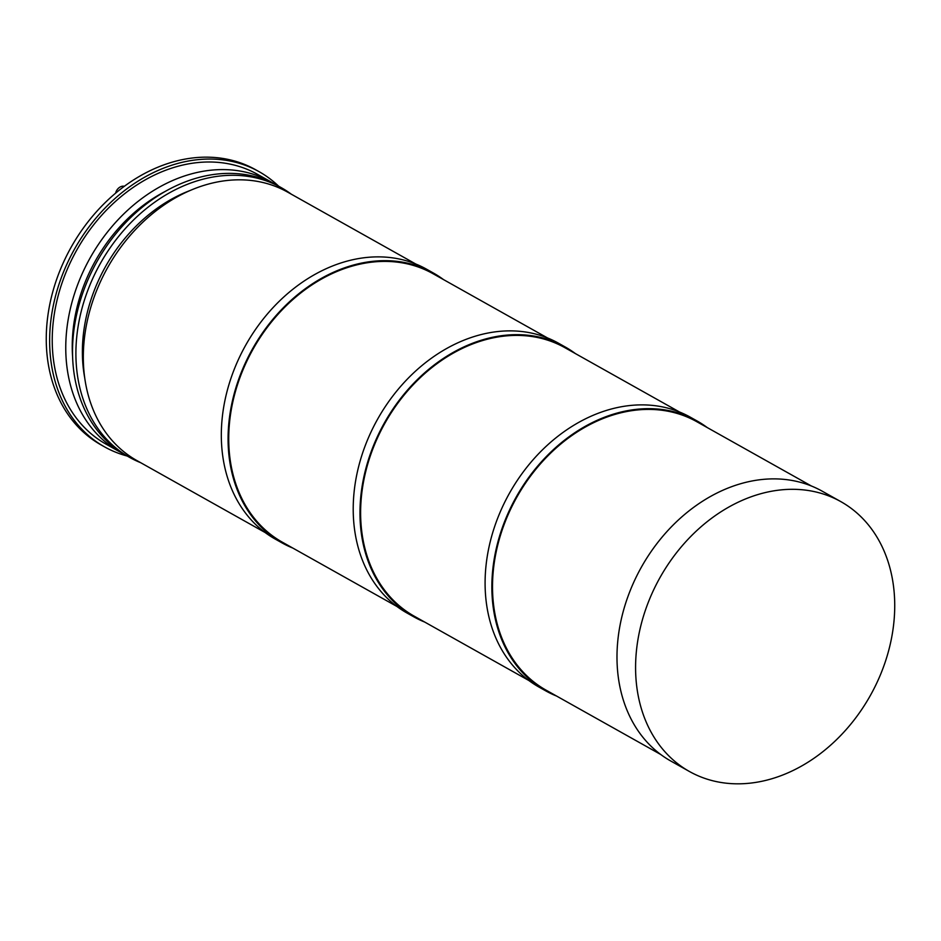 <?xml version="1.0" encoding="UTF-8"?>
<svg xmlns="http://www.w3.org/2000/svg" width="941" height="941" viewBox="0 0 941 941"><rect width="100%" height="100%" fill="white"/><g stroke="black" fill="none" stroke-linecap="round" stroke-linejoin="round"><path stroke-width="1.41" d="M124.353 186.271A7.74 6.034 119.3 0 0 115.625 193.152M127.235 456.044A157.806 122.989 -60.7 0 1 104.58 446.881L101.205 444.987A157.806 122.989 -60.7 0 1 60.095 270.208A157.806 122.989 -60.7 0 1 217.395 157.735A157.806 122.989 -60.7 0 1 255.634 169.733L259.022 171.638A157.806 122.989 -60.7 0 1 278.642 186.189M104.58 446.881A157.806 122.989 -60.7 0 1 63.47 272.114A157.806 122.989 -60.7 0 1 220.77 159.629A157.806 122.989 -60.7 0 1 259.022 171.638M271.032 181.919L257.505 174.332A154.712 120.577 119.3 0 0 220.006 162.558A154.712 120.577 119.3 0 0 65.799 272.843A154.712 120.577 119.3 0 0 106.098 444.187L119.625 451.774A154.712 120.577 -60.7 0 1 79.326 280.43A154.712 120.577 -60.7 0 1 233.544 170.156A154.712 120.577 -60.7 0 1 271.032 181.919A154.712 120.577 -60.7 0 1 274.372 183.895M123.048 453.597A154.712 120.577 -60.7 0 1 119.625 451.774M72.61 356.745A146.972 114.543 -60.7 0 1 165.416 191.317M140.644 462.678A154.712 120.577 -60.7 0 1 129.764 457.467L126.388 455.573A154.712 120.577 -60.7 0 1 86.09 284.217A154.712 120.577 -60.7 0 1 240.308 173.944A154.712 120.577 -60.7 0 1 277.795 185.718L281.183 187.612A154.712 120.577 -60.7 0 1 291.298 194.187M129.764 457.467A154.712 120.577 -60.7 0 1 89.466 286.123A154.712 120.577 -60.7 0 1 243.684 175.849A154.712 120.577 -60.7 0 1 281.183 187.612M84.737 378A146.972 114.543 -60.7 0 1 189.894 190.588M265.056 532.488L136.916 460.584A153.936 119.966 -60.7 0 1 96.817 290.099A153.936 119.966 -60.7 0 1 250.259 180.378A153.936 119.966 -60.7 0 1 287.558 192.082L415.71 263.986M292.827 548.074A154.712 120.577 -60.7 0 1 281.947 542.851L275.184 539.052A154.712 120.577 -60.7 0 1 234.885 367.708A154.712 120.577 -60.7 0 1 389.103 257.434A154.712 120.577 -60.7 0 1 426.591 269.208L433.354 273.008A154.712 120.577 -60.7 0 1 443.482 279.571M281.947 542.851A154.712 120.577 -60.7 0 1 241.649 371.507A154.712 120.577 -60.7 0 1 395.867 261.233A154.712 120.577 -60.7 0 1 433.354 273.008M396.949 606.486L282.324 542.181A153.936 119.966 -60.7 0 1 242.225 371.695A153.936 119.966 -60.7 0 1 395.679 261.963A153.936 119.966 -60.7 0 1 432.978 273.678L547.603 337.995M424.72 622.072A154.712 120.577 -60.7 0 1 413.84 616.849L407.077 613.062A154.712 120.577 -60.7 0 1 366.778 441.717A154.712 120.577 -60.7 0 1 520.985 331.432A154.712 120.577 -60.7 0 1 558.484 343.206L565.247 347.006A154.712 120.577 -60.7 0 1 575.374 353.569M413.84 616.849A154.712 120.577 -60.7 0 1 373.542 445.505A154.712 120.577 -60.7 0 1 527.748 335.231A154.712 120.577 -60.7 0 1 565.247 347.006M528.842 680.496L414.216 616.179A153.936 119.966 -60.7 0 1 374.118 445.693A153.936 119.966 -60.7 0 1 527.56 335.961A153.936 119.966 -60.7 0 1 564.871 347.676L679.496 411.993M556.613 696.069A154.712 120.577 -60.7 0 1 545.721 690.859L538.958 687.059A154.712 120.577 -60.7 0 1 498.659 515.715A154.712 120.577 -60.7 0 1 652.878 405.442A154.712 120.577 -60.7 0 1 690.376 417.216L697.14 421.003A154.712 120.577 -60.7 0 1 707.256 427.567M545.721 690.859A154.712 120.577 -60.7 0 1 505.423 519.514A154.712 120.577 -60.7 0 1 659.641 409.229A154.712 120.577 -60.7 0 1 697.14 421.003M660.735 754.494L546.109 690.176A153.936 119.966 -60.7 0 1 506.011 519.691A153.936 119.966 -60.7 0 1 659.453 409.97A153.936 119.966 -60.7 0 1 696.763 421.686L811.377 485.991M803.367 489.873A154.712 120.577 -60.7 0 1 840.866 501.647A154.712 120.577 -60.7 0 1 881.164 672.991A154.712 120.577 -60.7 0 1 726.946 783.265A154.712 120.577 -60.7 0 1 689.447 771.502A154.712 120.577 -60.7 0 1 649.149 600.158A154.712 120.577 -60.7 0 1 803.367 489.873M689.447 771.502L670.851 761.057A154.712 120.577 -60.7 0 1 630.552 589.713A154.712 120.577 -60.7 0 1 784.77 479.44A154.712 120.577 -60.7 0 1 822.258 491.214L840.866 501.647"/></g></svg>
